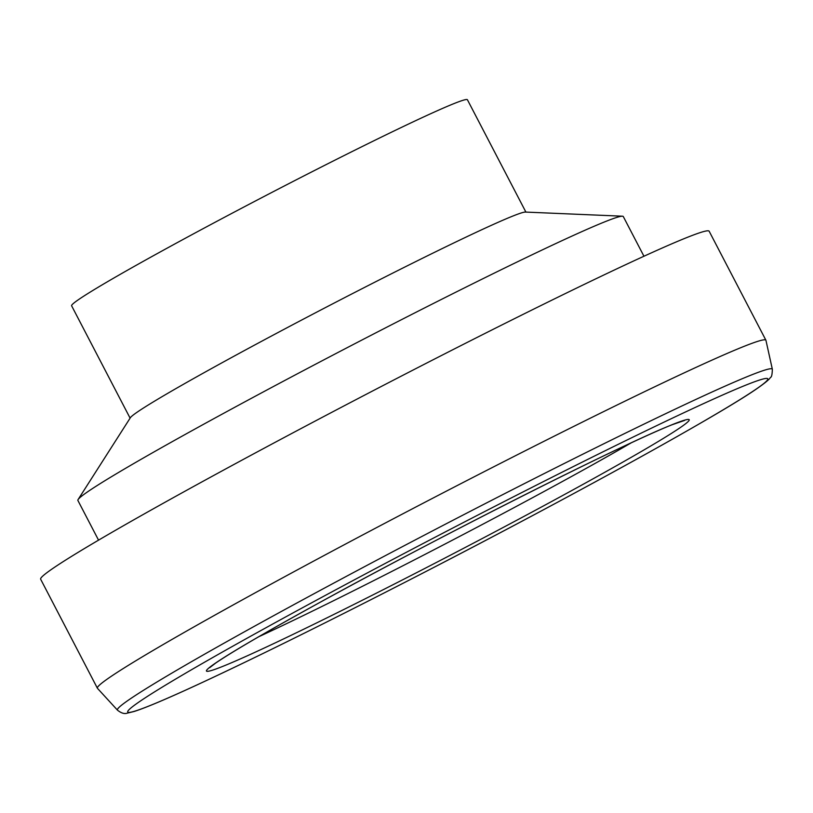 <?xml version="1.0" encoding="UTF-8"?>
<svg xmlns="http://www.w3.org/2000/svg" width="813" height="813" viewBox="0 0 813 813"><rect width="100%" height="100%" fill="white"/><g stroke="black" fill="none" stroke-linecap="round" stroke-linejoin="round"><path stroke-width="1.22" d="M117.489 710.166L97.469 688.337A376.826 13.689 -27.5 0 1 97.397 688.225L40.65 579.212A376.826 13.689 -27.5 0 1 184.541 491.459A376.826 13.689 -27.5 0 1 527.22 312.324A376.826 13.689 -27.5 0 1 709.149 231.217L765.897 340.22A376.826 13.689 -27.5 0 1 765.948 340.352L772.35 369.265C772.187 374.58 771.578 377.273 770.541 377.334C769.87 378.279 768.976 380.342 755.866 389.376C716.355 416.571 570.198 497.15 423.532 572.748C332.182 619.831 257.091 657.026 198.281 684.333C167.204 698.713 145.832 707.757 134.145 711.477L127.194 713.164C124.46 714.149 121.228 713.153 117.489 710.166A369.163 13.415 -27.5 0 1 258.371 624.079A369.163 13.415 -27.5 0 1 595.492 447.892A369.163 13.415 -27.5 0 1 772.35 369.265M97.397 688.225A376.826 13.689 -27.5 0 1 241.288 600.461A376.826 13.689 -27.5 0 1 583.958 421.327A376.826 13.689 -27.5 0 1 765.897 340.22M98.546 540.147L77.885 500.452A307.436 11.169 -27.5 0 1 78.099 499.548A307.436 11.169 -27.5 0 1 195.283 428.858A307.436 11.169 -27.5 0 1 467.14 286.542A307.436 11.169 -27.5 0 1 622.412 216.197A307.436 11.169 -27.5 0 1 623.286 216.543L643.947 256.237M78.099 499.548L130.375 417.709A223.108 8.11 -27.5 0 1 215.415 366.399A223.108 8.11 -27.5 0 1 412.699 263.117A223.108 8.11 -27.5 0 1 525.391 212.071L622.412 216.197M130.1 418.136L71.615 305.79A223.108 8.11 -27.5 0 1 156.807 253.829A223.108 8.11 -27.5 0 1 359.702 147.773A223.108 8.11 -27.5 0 1 467.414 99.745L525.899 212.091M631.142 442.882A263.94 9.593 -27.5 0 1 258.788 636.721M310.414 607.636A272.081 9.888 -27.5 0 1 688.428 419.427A272.081 9.888 -27.5 0 1 344.742 609.039A272.081 9.888 -27.5 0 1 310.414 607.636M265.668 627.91A360.677 13.099 -27.5 0 1 766.761 378.421A360.677 13.099 -27.5 0 1 311.155 629.77A360.677 13.099 -27.5 0 1 265.668 627.91M209.693 667.656L215.516 663.184C230.79 652.687 262.487 634.14 310.607 607.545C429.549 541.58 623.165 443.664 672.371 424.65L684.627 420.412"/></g></svg>
